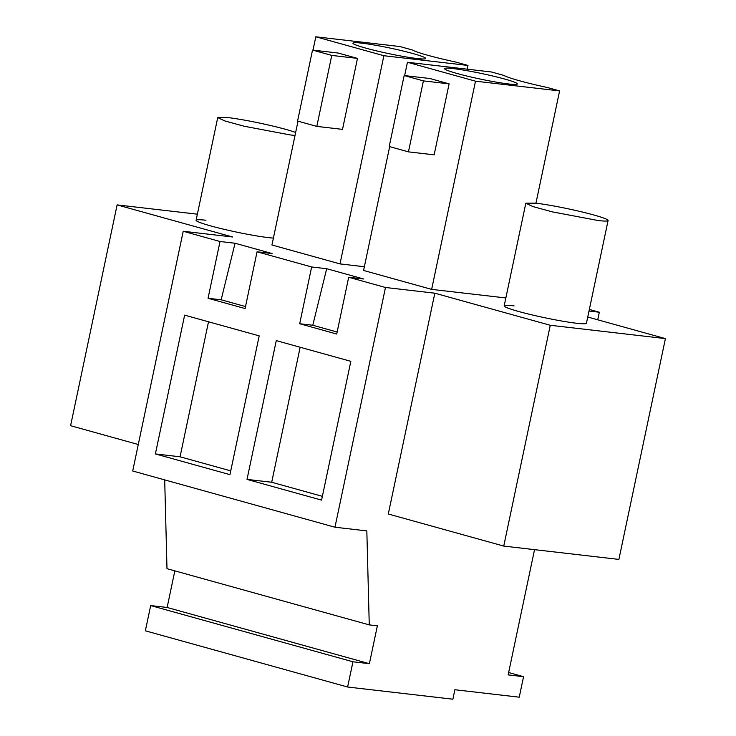 <?xml version="1.0" encoding="UTF-8"?>
<svg xmlns="http://www.w3.org/2000/svg" width="736" height="736" viewBox="0 0 736 736"><rect width="100%" height="100%" fill="white"/><g stroke="black" fill="none" stroke-linecap="round" stroke-linejoin="round"><path stroke-width="1.1" d="M347.622 687.019L352.949 661.784L150.678 605.572L145.36 630.807L347.622 687.019L452.888 699.2L454.885 689.733L519.248 697.185L523.563 676.678L508.144 674.894L534.538 549.654M150.678 605.572L167.127 607.476L174.837 570.86M164.698 479.9L166.989 568.68L369.26 624.892L377.366 625.83L369.389 663.688L167.127 607.476M138.276 444.516L70.592 425.702L117.116 204.893L232.567 236.983L183.218 231.27L132.701 471.003L334.963 527.215L366.832 530.904L369.26 624.892M434.829 293.195L388.295 514.004L503.746 546.084L618.884 559.415L665.408 338.606L550.27 325.275L434.829 293.195L385.489 287.482L348.689 277.26L363.722 278.999L326.692 268.704L311.65 266.966L257.057 251.786L272.09 253.534L235.051 243.239L221.15 299.791L208.049 298.273L245.088 308.568L257.057 251.786M665.408 338.606L587.751 317.023M597.724 319.792L599.316 312.23L589.012 311.034M599.316 312.23L589.343 309.46M197.377 214.185L117.116 204.893M235.051 243.239L220.018 241.5L183.218 231.27M608.083 220.524A42.035 3.229 11.9 0 0 581.514 211.821A42.035 3.229 11.9 0 0 535.688 203.164L525.835 203.191L532.928 206.577L552.396 211.885L598.221 220.542A42.035 3.229 11.9 0 0 608.083 220.524L586.436 323.233A42.035 3.229 -168.1 0 1 576.573 323.251A42.035 3.229 -168.1 0 1 530.757 314.594A42.035 3.229 -168.1 0 1 504.188 305.891A42.035 3.229 -168.1 0 1 514.041 305.872M298.034 121.173L271.943 244.987L340.004 263.902L364.357 266.726M273.396 238.087A42.035 3.229 -168.1 0 1 268.484 237.627A42.035 3.229 -168.1 0 1 222.658 228.97A42.035 3.229 -168.1 0 1 196.089 220.276A42.035 3.229 -168.1 0 1 205.951 220.248M389.666 146.639L363.575 270.452L431.636 289.377L505.853 297.96M523.563 676.678L508.64 672.538M352.949 661.784L369.389 663.688M385.489 287.482L334.963 527.215M348.689 277.26L336.72 334.034L299.681 323.739L312.782 325.257L326.692 268.704M311.65 266.966L299.681 323.739M220.018 241.5L208.049 298.273M247.02 479.403L276.267 340.612L350.833 361.33L321.577 500.121L247.02 479.403L271.694 482.255L300.15 347.245M229.945 474.656L155.388 453.937L184.635 315.146L259.192 335.864L229.945 474.656M337.143 332.028L312.782 325.257M503.746 546.084L550.27 325.275M245.511 306.562L221.15 299.791M467.967 65.449L383.879 55.715L315.818 36.8L399.906 46.534L412.289 49.974A48.502 3.717 11.9 0 0 455.584 62.008L467.967 65.449L467.185 69.184M383.879 55.715L340.004 263.902M315.818 36.8L313.002 50.131M338.229 53.047L357.475 58.392L342.516 129.37L316.811 126.399L297.574 121.044L312.533 50.076L338.229 53.047M503.93 75.44L491.538 71.999L407.45 62.266L475.511 81.181L559.599 90.914L547.216 87.474A48.502 3.717 11.9 0 1 503.93 75.44M559.599 90.914L535.946 203.191M475.511 81.181L431.636 289.377M407.45 62.266L404.634 75.596M429.861 78.513L449.107 83.858L434.148 154.836L408.452 151.864L389.206 146.51L404.165 75.541L429.861 78.513M322.377 496.34L271.694 482.255M155.388 453.937L180.062 456.789L208.518 321.779M230.745 470.874L180.062 456.789M381.828 52.109A37.186 2.852 11.9 0 0 425.702 58.494A37.186 2.852 11.9 0 0 396.814 49.542A37.186 2.852 11.9 0 0 352.94 43.157A37.186 2.852 11.9 0 0 381.828 52.109M357.475 58.392L331.77 55.421L312.533 50.076M331.77 55.421L316.811 126.399M473.469 77.574A37.186 2.852 11.9 0 0 517.334 83.959A37.186 2.852 11.9 0 0 488.446 75.008A37.186 2.852 11.9 0 0 444.572 68.623A37.186 2.852 11.9 0 0 473.469 77.574M449.107 83.858L423.402 80.886L404.165 75.541M423.402 80.886L408.452 151.864M295.651 132.462A42.035 3.229 11.9 0 0 227.599 117.539L217.746 117.567L224.839 120.952L244.306 126.261L290.131 134.918A42.035 3.229 11.9 0 0 295.044 135.378M196.089 220.276L217.736 117.567M504.178 305.891L525.826 203.191"/></g></svg>
